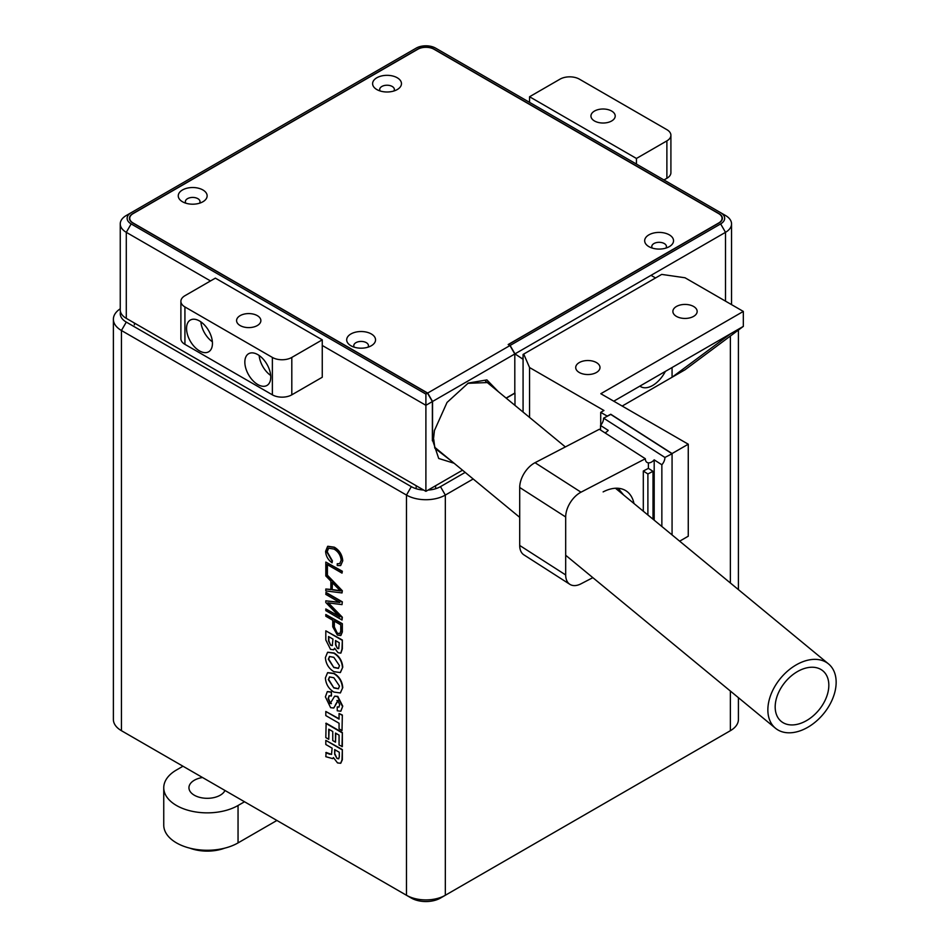 <?xml version="1.0" encoding="UTF-8"?>
<svg xmlns="http://www.w3.org/2000/svg" width="949" height="949" viewBox="0 0 949 949"><rect width="100%" height="100%" fill="white"/><g stroke="black" fill="none" stroke-linecap="round" stroke-linejoin="round"><path stroke-width="1.42" d="M224.688 848.157A32.064 18.517 180 0 1 189.859 848.157M224.972 790.47A18.328 10.581 180 0 1 212.007 797.955A18.328 10.581 180 0 1 194.308 795.215A18.328 10.581 180 0 1 188.946 787.729A18.328 10.581 180 0 1 202.528 777.516M276.906 820.458L238.045 842.902A43.512 25.125 180 0 1 176.502 842.902A43.512 25.125 180 0 1 163.75 825.132L163.75 787.729A43.512 25.125 180 0 1 176.502 769.971L182.979 766.223M238.045 842.902L238.045 805.499A43.512 25.125 180 0 1 176.502 805.499A43.512 25.125 180 0 1 163.75 787.729M473.183 478.984L445.33 495.07L445.33 895.263L440.478 898.062A20.617 11.898 180 0 1 411.32 898.062L406.469 895.263A27.485 15.872 0 0 0 445.33 895.263L730.374 730.694A27.485 15.872 0 0 0 738.417 719.472L738.417 697.681M428.082 490.075A20.617 11.898 0 0 0 440.478 486.647L445.33 495.07A27.485 15.872 180 0 1 406.469 495.07L121.436 330.501A27.485 15.872 180 0 1 113.382 319.291L113.382 719.472A27.485 15.872 0 0 0 121.436 730.694L126.288 733.506A20.617 11.898 180 0 1 126.253 733.47M725.558 733.47A20.617 11.898 180 0 1 725.511 733.506L730.374 730.694L730.374 691.05M120.511 311.806A20.617 11.898 0 0 0 126.288 322.091L411.32 486.647A20.617 11.898 0 0 0 423.728 490.075M440.478 486.647L465.176 472.388M328.757 739.295L328.757 729.2L332.755 731.501L332.755 740.576L335.495 742.165L335.495 733.079L339.066 735.143L339.066 745.036L342.34 746.555L342.34 732.533L326.136 723.185L325.815 737.598L328.757 739.295L329.089 729.39M335.495 742.165L335.816 733.269M331.391 703.553L330.489 703.351L328.449 698.428L329.267 695.724M340.881 711.157L342.755 706.175L337.82 696.412L334.783 696.163M339.078 706.993L337.251 706.898L337.251 710.777L340.727 711.252L342.755 706.175M333.846 707.918L338.164 700.492M342.435 706.364L337.5 696.602L334.617 696.246L330.169 703.529L328.129 698.606L329.101 695.807L331.45 695.89L331.45 691.999L327.441 691.572M340.43 672.461L342.755 667.206C342.257 660.99 339.398 656.269 334.155 653.007L327.737 652.224M340.881 635.462L342.34 631.998L342.34 623.695L325.815 614.537L325.815 616.233L332.755 620.243L332.755 626.803L337.381 635.059L340.715 635.557L342.008 632.176L342.34 623.695M327.073 574.999L327.073 564.501L342.008 573.125L342.008 571.428L325.815 562.081L325.815 575.948L330.869 581.12L330.869 589.649L325.815 589.009L325.815 590.93L342.008 592.935L342.008 590.942L326.254 574.513L327.405 574.809L327.405 564.691M342.008 592.935L342.34 590.753L327.168 574.94M330.869 589.424L325.815 589.009M342.008 573.125L342.34 571.239L325.815 562.081M126.288 322.091L121.436 330.501L121.436 730.694L406.469 895.263L406.469 495.07L411.32 486.647M339.861 563.564L337.239 563.742L337.239 565.521L340.549 565.592L342.755 560.812C342.245 554.797 339.445 550.254 334.333 547.193L327.808 546.268M342.435 561.001C341.925 554.975 339.113 550.444 334.012 547.383L327.642 546.363L325.602 551.286C325.887 556.055 328.034 559.898 332.067 562.804L332.399 560.835L327.191 551.82L328.639 548.083M340.715 565.497L342.755 560.812M325.815 600.836L325.815 602.508L339.813 616.98L325.815 608.95L325.815 610.646L342.008 620.005L342.008 617.408L327.808 602.829L342.008 604.62L342.34 601.844L326.136 592.496L325.815 594.382L339.813 602.508L325.815 600.836L339.434 602.247M342.008 620.005L342.34 617.218L328.39 602.9M339.113 616.245L325.815 608.95M340.916 653.054L342.34 648.831L342.34 640.006L325.815 630.836L325.815 639.97L330.513 649.33L333.585 649.792L334.617 648.25L337.998 652.687L340.762 653.149L342.008 649.009L342.34 640.006M333.74 649.697L334.748 648.606M340.43 692.865L342.755 687.598C342.257 681.394 339.398 676.661 334.155 673.41L327.737 672.627M325.815 711.465L325.815 715.593L339.066 723.245L339.066 728.856L342.008 730.564L342.34 715.024L339.066 713.506L339.066 719.117L325.815 711.465L339.066 718.749M340.798 763.174L342.34 759.758L342.34 749.532L325.815 740.374L325.815 744.502L332.126 748.144L331.509 754.419L326.136 752.438L325.815 756.697L332.684 758.619L333.407 757.563L337.524 762.913L340.632 763.269L342.008 759.947L342.34 749.532M332.85 758.512L333.538 757.871M331.652 754.313L330.003 754.075M113.382 319.291A27.485 15.872 180 0 1 120.25 308.793M332.067 562.804L332.067 561.025L326.871 552.01L328.473 548.166L334.024 549.08C338.271 551.559 340.655 555.284 341.166 560.266L339.695 563.67L337.239 563.742M340.442 590.954L332.126 589.768L332.126 582.401L340.442 590.954M332.126 589.768L332.447 582.733M340.181 590.681L332.447 589.59M342.008 604.62L342.34 601.844M342.008 602.034L325.815 592.674M342.008 623.884L325.815 614.537M337.381 633.363L334.024 627.194L334.024 620.966L340.75 624.857L340.75 631.073L339.742 633.766L337.381 633.363L334.345 627.004L334.345 621.156M339.908 633.659L337.714 633.173M342.008 640.184L325.815 630.836M330.667 645.296L328.556 641.002L328.556 636.542L332.969 639.092L332.28 645.605L330.667 645.296L328.876 640.812L328.876 636.732M337.417 648.464L335.495 644.786L335.495 640.551L339.279 642.734L338.686 648.665L337.417 648.464L335.816 644.608L335.816 640.741M338.829 648.547L337.737 648.274M332.435 645.498L330.999 645.106M342.435 667.384C341.937 661.18 339.066 656.447 333.834 653.197L327.571 652.307L325.4 657.55C325.839 663.683 328.651 668.393 333.834 671.655L340.276 672.568L342.755 667.206M333.846 667.527L328.342 659.247L329.481 656.518L333.846 657.325L339.493 665.688L338.366 668.404L333.846 667.527L328.662 659.069L329.647 656.435M338.52 668.298L334.167 667.349M342.435 687.788C341.937 681.584 339.066 676.851 333.834 673.6L327.571 672.711L325.4 677.954C325.839 684.087 328.651 688.784 333.834 692.058L340.276 692.96L342.755 687.598M333.846 687.93L328.342 679.65L329.481 676.922L333.846 677.728L339.493 686.091L338.366 688.808L333.846 687.93L328.662 679.46L329.647 676.839M338.52 688.701L334.167 687.74M331.13 696.08L331.45 691.999M331.13 692.189L327.275 691.655L325.4 696.863L330.62 707.681L333.692 708.013L335.697 704.668M335.377 704.858L337.844 700.682L339.695 704.597L338.935 707.1L337.251 706.898M336.895 700.504L337.844 700.682M331.237 703.672L330.489 703.351M342.008 730.564L342.34 715.024M342.008 715.202L339.066 713.506M342.008 746.733L342.34 732.533M342.008 732.723L325.815 723.363M342.008 749.722L325.815 740.374M329.683 754.253L325.815 752.628M334.653 754.218L334.653 749.603L339.279 752.272L339.279 756.899L338.651 758.809L337.002 758.488L334.653 754.218L334.973 749.781M337.002 758.488L334.973 754.04M338.805 758.702L337.322 758.298M238.045 805.499L244.522 801.763M371.32 333.965A14.425 8.327 0 0 0 350.916 333.965A14.425 8.327 0 0 0 350.916 345.744L350.916 345.744A14.425 8.327 0 0 0 371.32 345.744A14.425 8.327 0 0 0 371.32 333.965M367.951 347.192A7.331 4.235 0 0 0 368.449 345.65A7.331 4.235 0 0 0 366.302 342.66A7.331 4.235 0 0 0 358.319 341.747A7.331 4.235 0 0 0 353.787 345.65A7.331 4.235 0 0 0 354.297 347.192M202.896 189.966A14.425 8.327 0 0 0 182.493 189.966A14.425 8.327 0 0 0 182.493 201.757L182.493 201.757A14.425 8.327 0 0 0 202.896 201.757A14.425 8.327 0 0 0 202.896 189.966M199.515 203.205A7.331 4.235 0 0 0 200.025 201.662A7.331 4.235 0 0 0 197.878 198.673A7.331 4.235 0 0 0 189.883 197.748A7.331 4.235 0 0 0 185.363 201.662A7.331 4.235 0 0 0 185.874 203.205M397.24 77.771A14.425 8.327 0 0 0 376.836 77.771A14.425 8.327 0 0 0 376.836 89.55L376.836 89.55A14.425 8.327 0 0 0 397.24 89.55A14.425 8.327 0 0 0 397.24 77.771M393.859 90.997A7.331 4.235 0 0 0 394.357 89.455A7.331 4.235 0 0 0 392.222 86.466A7.331 4.235 0 0 0 384.226 85.552A7.331 4.235 0 0 0 379.707 89.455A7.331 4.235 0 0 0 380.205 90.997M669.318 234.854A14.425 8.327 0 0 0 648.902 234.854A14.425 8.327 0 0 0 648.902 246.633L648.902 246.633A14.425 8.327 0 0 0 669.318 246.633A14.425 8.327 0 0 0 669.318 234.854M665.937 248.08A7.331 4.235 0 0 0 666.435 246.538A7.331 4.235 0 0 0 664.288 243.549A7.331 4.235 0 0 0 656.305 242.636A7.331 4.235 0 0 0 651.785 246.538A7.331 4.235 0 0 0 652.283 248.08M434.476 430.194L433.385 440.075L434.381 430.668L447.026 402.459L468.284 383.052L486.896 379.908L498.403 391.735M432.376 440.419L433.385 440.075M506.114 398.082L514.809 393.052L514.809 353.977L432.542 401.474L427.679 393.052L133.097 222.979A11.447 6.607 180 0 1 129.74 218.306A11.447 6.607 180 0 1 133.097 213.632L417.809 49.253A11.447 6.607 180 0 1 434.001 49.253L718.713 213.632A11.447 6.607 180 0 1 722.059 218.306A11.447 6.607 180 0 1 718.713 222.979L508.178 344.534L509.957 345.555L514.809 353.977M432.542 440.561L432.542 401.474M489.957 384.772A42.373 28.34 129.5 0 0 487.703 382.103M427.679 393.052L509.957 345.555M493.017 387.299L488.367 382.518L467.762 383.325M720.647 212.695L725.511 215.494A20.617 11.898 180 0 1 731.549 223.917A20.617 11.898 180 0 1 725.511 232.327L514.975 353.882L510.111 345.46L720.647 223.917A13.737 7.936 0 0 0 720.647 212.695L435.615 48.126A13.737 7.936 0 0 0 416.184 48.126L131.152 212.695A13.737 7.936 0 0 0 131.152 223.917L425.899 394.084L427.524 393.147L132.777 222.979A11.447 6.607 180 0 1 129.42 218.306A11.447 6.607 180 0 1 132.777 213.632L417.809 49.063A11.447 6.607 180 0 1 434.001 49.063L719.034 213.632A11.447 6.607 180 0 1 722.391 218.306A11.447 6.607 180 0 1 719.034 222.979L508.498 344.534L510.111 345.46M506.244 398.189L514.975 393.147L514.975 405.389M454.097 463.242L438.699 458.474L432.744 440.621L433.764 439.577A45.801 26.442 0 0 0 433.574 438.972M427.524 393.147L432.376 401.569L432.376 440.834L433.764 439.577L434.891 448.284L451.333 460.977M432.376 401.569L425.899 405.306L425.899 491.333L126.288 318.354A20.617 11.898 180 0 1 120.25 309.932L120.25 223.917A20.617 11.898 180 0 1 126.288 215.494L131.152 212.695M462.519 470.194L425.899 491.333M434.796 447.975A42.373 28.34 129.5 0 0 436.92 449.091M425.899 394.084L425.899 405.306L322.257 345.46M210.512 280.951L126.288 232.327A20.617 11.898 180 0 1 120.25 223.917M514.975 353.882L523.077 359.303L523.077 412.068L523.077 354.44L661.702 274.403L685.024 277.772L743.328 311.426L743.328 326.385L613.766 401.19M655.545 277.962L651.014 275.34M522.424 358.176L523.077 357.809M794.04 666.21A41.685 27.877 129.5 0 0 775.487 728.251A41.685 27.877 129.5 0 0 809.971 725.961A41.685 27.877 129.5 0 0 828.524 663.92A41.685 27.877 129.5 0 0 794.04 666.21M795.748 672.616A32.752 21.91 129.5 0 0 781.169 721.359A32.752 21.91 129.5 0 0 808.263 719.556A32.752 21.91 129.5 0 0 822.842 670.813A32.752 21.91 129.5 0 0 795.748 672.616M579.27 372.483A12.135 7.011 180 0 1 575.711 367.536A12.135 7.011 180 0 1 583.208 361.059A12.135 7.011 180 0 1 596.435 362.577A12.135 7.011 180 0 1 599.993 367.536A12.135 7.011 180 0 1 592.496 374.001A12.135 7.011 180 0 1 579.27 372.483M676.435 316.385A12.135 7.011 180 0 1 672.888 311.426A12.135 7.011 180 0 1 680.374 304.961A12.135 7.011 180 0 1 693.6 306.48A12.135 7.011 180 0 1 697.159 311.426A12.135 7.011 180 0 1 689.662 317.903A12.135 7.011 180 0 1 676.435 316.385M672.07 453.741L664.917 457.454L603.611 418.153L610.765 414.428L672.07 453.741L672.07 534.916L672.07 453.551L688.262 444.203L600.812 393.716L743.328 311.426M672.07 453.551L610.765 414.25L607.194 416.101L600.717 412.364L603.955 410.49L529.554 367.536L523.718 354.072M743.328 326.385L685.024 369.778L672.07 377.251L730.374 333.87M622.188 406.053L672.07 377.251L672.07 367.536M679.65 541.179L688.262 536.209L688.262 444.203M639.887 386.113A23.82 13.749 120 0 0 665.379 371.391M600.717 425.271L600.717 412.364M529.554 417.406L529.554 367.536M611.654 111.057A12.135 7.011 180 0 1 615.213 116.015A12.135 7.011 180 0 1 607.716 122.492A12.135 7.011 180 0 1 594.489 120.974A12.135 7.011 180 0 1 590.942 116.015A12.135 7.011 180 0 1 598.428 109.538A12.135 7.011 180 0 1 611.654 111.057M636.435 164.07L636.435 158.459L529.554 96.751L529.554 102.362M636.435 158.459L666.886 140.879A13.737 7.936 0 0 0 670.907 135.268A13.737 7.936 0 0 0 666.886 129.669L579.436 79.17A13.737 7.936 0 0 0 559.993 79.17L529.554 96.751M663.968 179.966L666.886 178.282L666.886 140.879M670.907 135.268L670.907 172.671A13.737 7.936 180 0 1 666.886 178.282M240.144 325.554A12.135 7.011 180 0 1 236.586 320.596A12.135 7.011 180 0 1 244.083 314.119A12.135 7.011 180 0 1 257.309 315.637A12.135 7.011 180 0 1 260.868 320.596A12.135 7.011 180 0 1 253.371 327.073A12.135 7.011 180 0 1 240.144 325.554M270.75 377.073A18.328 10.581 -120 0 0 262.754 358.627A18.328 10.581 -120 0 0 248.638 353.716A18.328 10.581 -120 0 0 244.842 362.103A18.328 10.581 -120 0 0 252.837 380.549A18.328 10.581 -120 0 0 266.954 385.46A18.328 10.581 -120 0 0 270.75 377.073M212.446 343.408A18.328 10.581 -120 0 0 204.45 324.973A18.328 10.581 -120 0 0 190.334 320.062A18.328 10.581 -120 0 0 186.538 328.449A18.328 10.581 -120 0 0 194.533 346.883A18.328 10.581 -120 0 0 208.661 351.794A18.328 10.581 -120 0 0 212.446 343.408M180.891 301.331A13.737 7.936 0 0 1 184.925 295.72L215.364 278.14L322.257 339.849L322.257 377.251L291.806 394.831A13.737 7.936 180 0 1 272.375 394.831L184.925 344.345A13.737 7.936 180 0 1 180.891 338.734L180.891 301.331A13.737 7.936 0 0 0 184.925 306.942L272.375 357.429A13.737 7.936 0 0 0 291.806 357.429L291.806 394.831M322.257 339.849L291.806 357.429M200.868 321.841A18.328 10.581 -120 0 0 212.374 341.782M259.16 355.495A18.328 10.581 -120 0 0 270.679 375.448M619.448 489.672A22.906 12.515 -117.5 0 0 621.215 492.994M603.137 491.902A42.373 25.706 -57.3 0 1 626.008 490.823A42.373 25.706 -57.3 0 1 633.979 503.516M618.084 488.272L623.612 494.975M600.551 430.016L600.551 425.46L608.214 430.372A8.019 4.864 122.7 0 1 604.999 432.863M603.611 418.153A8.019 4.864 -57.3 0 1 600.551 425.46M664.917 457.454A8.019 4.864 -57.3 0 1 661.856 464.773L661.856 526.505M592.852 577.656L581.002 583.813A20.617 12.503 -57.3 0 1 569.875 584.335L523.895 554.857A20.617 12.503 -57.3 0 1 519.708 545.461L519.708 487.489A20.617 12.503 -57.3 0 1 535.022 462.697L599.365 429.256L645.344 458.735A8.019 4.864 122.7 0 0 646.969 462.388A8.019 4.864 122.7 0 0 648.404 462.863L648.404 468.367L648.404 462.863A8.019 4.864 122.7 0 0 654.193 459.85L661.856 464.773M654.193 459.85L654.193 520.182M643.303 511.203L643.303 471.024L648.404 468.367L653.007 471.309L653.007 519.198M569.875 584.335A20.617 12.503 -57.3 0 1 565.687 574.952L565.687 516.98A20.617 12.503 -57.3 0 1 581.002 492.187L645.344 458.735M643.303 471.024L647.894 473.966L653.007 471.309M647.894 514.987L647.894 473.966M730.374 582.994L730.374 336.029M440.478 898.062L445.33 895.263M491.404 385.958A42.373 28.34 129.5 0 0 488.094 382.34M720.647 223.917L725.511 232.327L725.511 301.141M434.879 448.236A42.373 28.34 129.5 0 0 438.236 450.17M131.152 223.917L126.288 232.327L126.288 318.354M416.184 487.584L416.184 485.722M435.615 487.584L435.615 485.722M134.39 324.89L134.39 323.028M184.925 306.942L184.925 344.345M272.375 394.831L272.375 357.429M535.022 462.697L581.002 492.187M519.708 487.489L565.687 516.98M519.708 545.461L565.687 574.952M738.417 330.038L738.417 589.626M725.511 733.506L730.374 730.694M126.288 733.506L121.436 730.694M129.74 219.86L129.74 218.306M722.059 219.86L722.059 218.306M731.549 223.917L731.549 304.629M434.595 447.169L519.708 517.347M565.687 555.26L775.487 728.251M485.497 381.083L565.355 446.932M615.462 488.249L828.524 663.92"/></g></svg>
